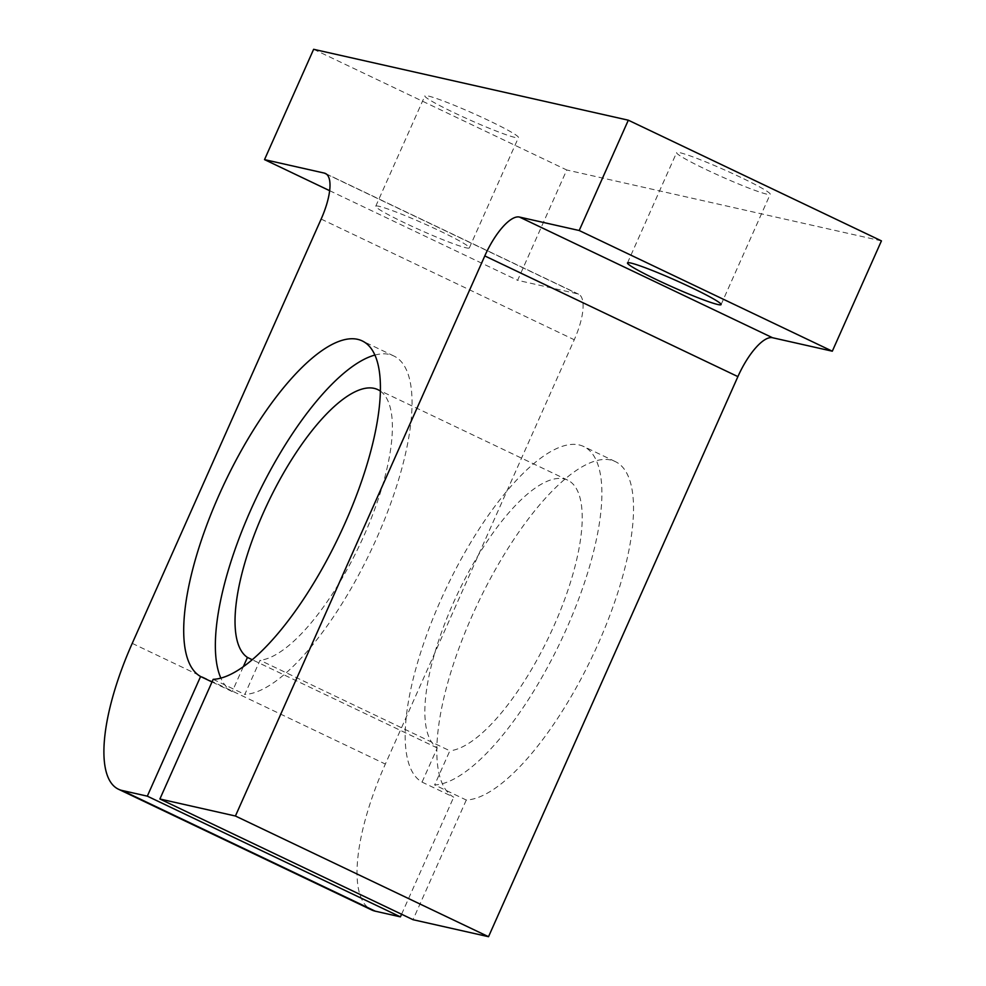 <?xml version="1.0" encoding="UTF-8"?>
<svg xmlns="http://www.w3.org/2000/svg" width="986" height="986" viewBox="0 0 986 986"><rect width="100%" height="100%" fill="white"/><g stroke="black" fill="none" stroke-linecap="round" stroke-linejoin="round"><path stroke-width="0.74" stroke-dasharray="4.93 3.7" d="M740.708 177.344A51.223 3.697 -156 0 0 676.606 152.608A51.223 3.697 -156 0 0 706.099 169.543A51.223 3.697 -156 0 0 770.202 194.279A51.223 3.697 -156 0 0 740.708 177.344M488.97 120.637A51.223 3.697 -156 0 0 424.867 95.901A51.223 3.697 -156 0 0 454.349 112.835A51.223 3.697 -156 0 0 518.451 137.572A51.223 3.697 -156 0 0 488.97 120.637M405.234 223.156A51.223 3.697 24 0 1 375.752 206.222A51.223 3.697 24 0 1 439.855 230.958A51.223 3.697 24 0 1 469.336 247.893A51.223 3.697 24 0 1 405.234 223.156M610.741 460.018A186.268 63.092 -64.5 0 0 476.102 607.08A186.268 63.092 -64.5 0 0 453.696 797.193L422.057 782.108A186.268 63.092 115.5 0 1 444.464 591.994A186.268 63.092 115.5 0 1 579.102 444.932A186.268 63.092 115.5 0 1 583.712 446.522A186.268 63.092 115.5 0 1 567.357 626.85A186.268 63.092 115.5 0 1 434.641 784.942L466.279 800.028A186.268 63.092 -64.5 0 0 598.995 641.935A186.268 63.092 -64.5 0 0 615.35 461.608A186.268 63.092 -64.5 0 0 610.741 460.018M243.296 666.721L232.228 691.593A186.268 63.092 115.5 0 1 220.864 678.109M374.902 355.071A186.268 63.092 115.5 0 1 389.273 354.418A186.268 63.092 115.5 0 1 393.87 356.008A186.268 63.092 115.5 0 1 377.515 536.335A186.268 63.092 115.5 0 1 244.811 694.427L260.021 660.263L449.85 750.79L434.641 784.942M232.228 691.593L212.002 681.955M422.057 782.108L437.266 747.955A149.022 50.483 115.5 0 1 457.073 594.829A149.022 50.483 115.5 0 1 563.992 478.876A149.022 50.483 115.5 0 1 567.677 480.145A149.022 50.483 115.5 0 1 555.34 622.696A149.022 50.483 115.5 0 1 449.85 750.79M437.266 747.955L252.243 659.733M380.362 391.109A149.022 50.483 115.5 0 1 363.772 536.113A149.022 50.483 115.5 0 1 260.021 660.263M213.173 679.342L244.811 694.427M401.585 914.244L453.696 797.193M313.634 49.3L566.753 169.986L517.625 280.307L577.414 293.779A46.564 15.776 115.5 0 1 578.572 294.173A46.564 15.776 115.5 0 1 574.259 339.751L385.353 764.064A149.022 50.483 -64.5 0 0 371.562 909.905M329.644 190.68L517.625 280.307M466.279 800.028L413.011 919.692M881.435 240.88L566.753 169.986M326.489 174.128L577.414 293.779M321.153 219.065L574.259 339.751M132.235 643.365L385.353 764.064M627.49 262.929L676.606 152.608M375.752 206.222L424.867 95.901M567.677 480.145L377.835 389.63M393.87 356.008L362.232 340.922M615.35 461.608L583.712 446.522M469.336 247.893L518.451 137.572M721.086 304.6L770.202 194.279M578.572 294.173L325.454 173.487"/><path stroke-width="1.48" d="M656.984 279.864A51.223 3.697 24 0 1 627.49 262.929A51.223 3.697 24 0 1 691.593 287.666A51.223 3.697 24 0 1 721.086 304.6A51.223 3.697 24 0 1 656.984 279.864M220.864 678.109A186.268 63.092 115.5 0 1 256.754 496.981A186.268 63.092 115.5 0 1 374.902 355.071M212.002 681.955L200.589 676.507A186.268 63.092 115.5 0 1 222.984 486.394A186.268 63.092 115.5 0 1 357.635 339.332A186.268 63.092 115.5 0 1 362.232 340.922A186.268 63.092 115.5 0 1 345.876 521.249A186.268 63.092 115.5 0 1 213.173 679.342L159.892 798.993L413.011 919.692L488.526 936.7L737.898 376.615A46.564 15.776 115.5 0 1 772.519 337.73L832.307 351.201L881.435 240.88L628.316 120.193L579.201 230.514L519.412 217.043A46.564 15.776 -64.5 0 0 484.792 255.929L235.42 816.014L159.892 798.993M252.243 659.733L247.437 657.428A149.022 50.483 115.5 0 1 267.243 504.314A149.022 50.483 115.5 0 1 374.15 388.361A149.022 50.483 115.5 0 1 377.835 389.63A149.022 50.483 115.5 0 1 380.362 391.109M247.437 657.428L243.296 666.721M200.589 676.507L147.308 796.158L400.415 916.857L401.585 914.244M147.308 796.158L122.141 790.489A149.022 50.483 115.5 0 1 118.456 789.219A149.022 50.483 115.5 0 1 132.235 643.365L321.153 219.065A46.564 15.776 -64.5 0 0 325.454 173.487A46.564 15.776 -64.5 0 0 324.308 173.092L264.519 159.621L313.634 49.3L628.316 120.193M264.519 159.621L329.644 190.68M118.456 789.219L371.562 909.905A149.022 50.483 -64.5 0 0 375.247 911.175L400.415 916.857M235.42 816.014L488.526 936.7M579.201 230.514L832.307 351.201M324.308 173.092L326.489 174.128M122.141 790.489L375.247 911.175M484.792 255.929L737.898 376.615M519.412 217.043L772.519 337.73"/></g></svg>
